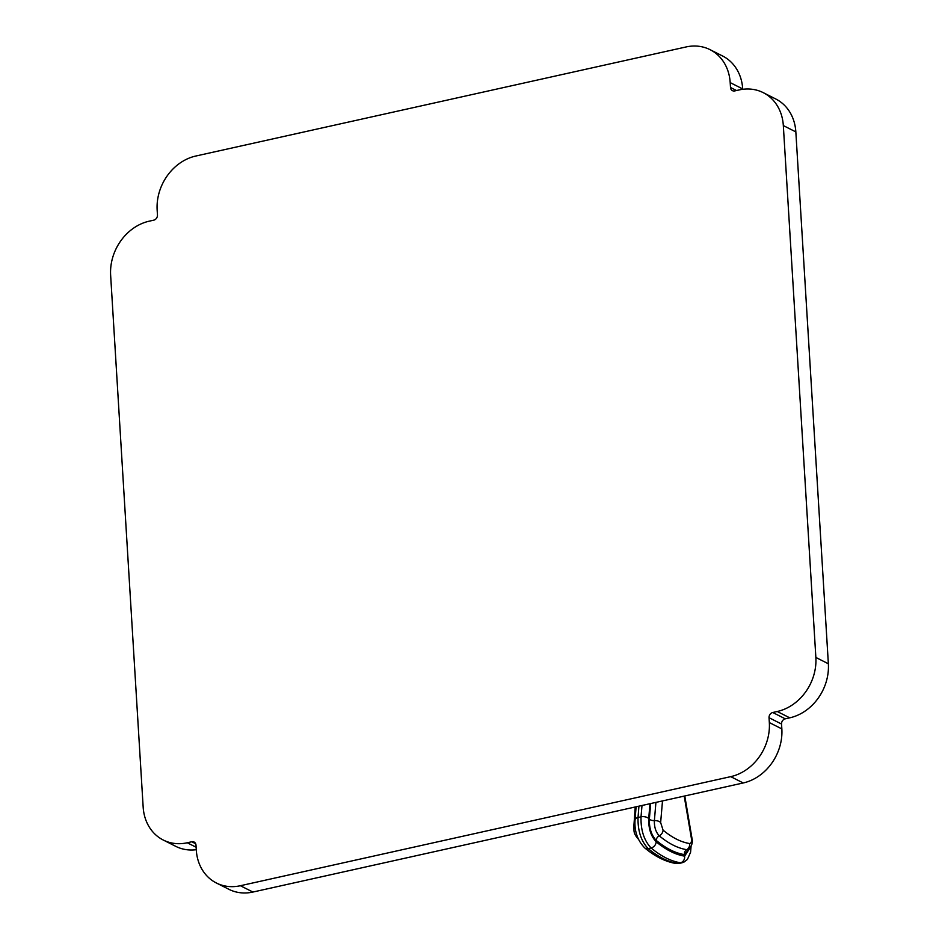 <?xml version="1.0" encoding="UTF-8"?>
<svg xmlns="http://www.w3.org/2000/svg" width="939" height="939" viewBox="0 0 939 939"><rect width="100%" height="100%" fill="white"/><g stroke="black" fill="none" stroke-linecap="round" stroke-linejoin="round"><path stroke-width="1.41" d="M252.908 892.05A47.196 39.849 116.8 0 1 228.881 889.303L216.369 882.989A47.196 39.849 -63.2 0 0 240.396 885.723L730.718 776.647A47.196 39.849 -63.2 0 0 769.334 722.572L769.041 717.713A4.554 3.838 116.8 0 1 772.762 712.501L785.262 718.828A4.554 3.838 -63.2 0 0 781.541 724.039L781.847 728.899A47.196 39.849 116.8 0 1 743.23 782.962L252.908 892.05L240.396 885.723M795.838 131.894L783.326 125.58A47.196 39.849 -63.2 0 0 763.254 92.656L775.767 98.982A47.196 39.849 116.8 0 1 795.838 131.894L828.362 663.767A47.196 39.849 116.8 0 1 789.758 717.83L785.262 718.828M742.702 88.935L730.19 82.609A47.196 39.849 -63.2 0 0 710.119 49.697L722.631 56.011A47.196 39.849 116.8 0 1 742.702 88.935L742.726 89.299M196.274 849.701A47.196 39.849 116.8 0 1 175.746 846.344L163.233 840.018A47.196 39.849 -63.2 0 0 187.272 842.764L191.756 841.767A4.554 3.838 116.8 0 1 194.068 842.025A4.554 3.838 116.8 0 1 196.005 845.206L196.298 850.065A47.196 39.849 -63.2 0 0 216.369 882.989M710.119 49.697A47.196 39.849 -63.2 0 0 686.092 46.95L195.77 156.038A47.196 39.849 -63.2 0 0 157.153 210.101L157.459 214.961A4.554 3.838 116.8 0 1 153.738 220.172L149.242 221.17A47.196 39.849 -63.2 0 0 110.638 275.233L143.162 807.106A47.196 39.849 -63.2 0 0 163.233 840.018M730.19 82.609L730.495 87.48L736.516 90.52M763.254 92.656A47.196 39.849 -63.2 0 0 739.228 89.921L734.744 90.919A4.554 3.838 116.8 0 1 732.42 90.649A4.554 3.838 116.8 0 1 730.495 87.48M783.326 125.58L815.862 657.441A47.196 39.849 -63.2 0 1 777.246 711.504L772.762 712.501M638.931 806.167L638.027 817.493C637.734 830.815 641.114 841.18 648.168 848.61A312.37 263.742 -63.2 0 0 651.091 847.964C644.048 840.534 640.691 830.146 641.02 816.824L642.006 805.486M636.09 806.801L635.057 819.817A5.681 2.993 -175.1 0 1 638.027 817.493A284.13 239.891 -63.2 0 0 641.02 816.824A5.681 2.981 5.3 0 1 648.708 818.55L649.976 803.714M689.426 848.539L684.402 854.619C675.188 853.093 665.798 848.34 656.22 840.382C651.42 835.299 649.131 828.198 649.365 819.078L650.668 803.561M662.5 800.92L660.645 822.529L663.063 830.135C672.078 837.647 680.939 842.119 689.625 843.551C691.233 843.422 691.797 841.579 691.339 838.046L684.202 796.096M691.339 838.046L691.937 838.081C693.088 842.447 691.843 846.227 688.193 849.431L686.726 849.689A4.554 4.026 -80.7 0 0 684.402 854.619M663.063 830.135A5.681 4.437 129.9 0 1 659.26 835.816C655.833 832.189 654.201 827.118 654.377 820.604L655.927 802.387M635.057 819.817C634.259 831.074 637.475 840.428 644.694 847.882L644.694 847.882A5.681 4.437 129.8 0 0 648.168 848.61C658.169 856.908 667.946 861.849 677.512 863.434L675.822 863.481A5.681 5.024 99.3 0 0 677.512 863.434A312.37 263.742 -63.2 0 0 680.435 862.788C670.845 861.204 661.068 856.262 651.091 847.964A5.681 4.437 -50.2 0 0 656.185 841.79C650.938 836.238 648.45 828.491 648.708 818.55M691.069 846.391L690.588 852.189L687.418 859.455L683.815 862.213L680.435 862.788A5.681 5.024 -80.8 0 0 684.601 856.145C675.317 854.607 665.845 849.818 656.185 841.79M191.756 841.767L195.652 843.738M196.122 847.236L187.272 842.764M743.23 782.962L730.718 776.647M781.847 728.899L769.334 722.572M769.041 717.713L781.541 724.039M789.758 717.83L777.246 711.504M828.362 663.767L815.862 657.441M690.294 847.6L684.601 856.145M689.625 843.551A5.681 5.024 99.2 0 1 686.726 849.689C677.747 848.21 668.591 843.586 659.26 835.816A4.554 3.545 -50.2 0 0 656.22 840.382M660.645 822.529A5.681 2.97 -174.5 0 0 654.377 820.604A4.554 2.383 5.3 0 1 649.365 819.078M635.234 806.988L633.825 826.731A5.681 3.005 4.7 0 1 635.034 825.064M638.356 839.137A5.681 4.425 -50.3 0 0 638.614 839.325L638.367 839.149C632.581 832.576 634.435 830.581 633.825 826.731M684.777 795.967L691.937 838.081M682.219 862.741L679.214 863.411M644.694 847.882C654.952 856.462 665.328 861.662 675.822 863.481"/></g></svg>
